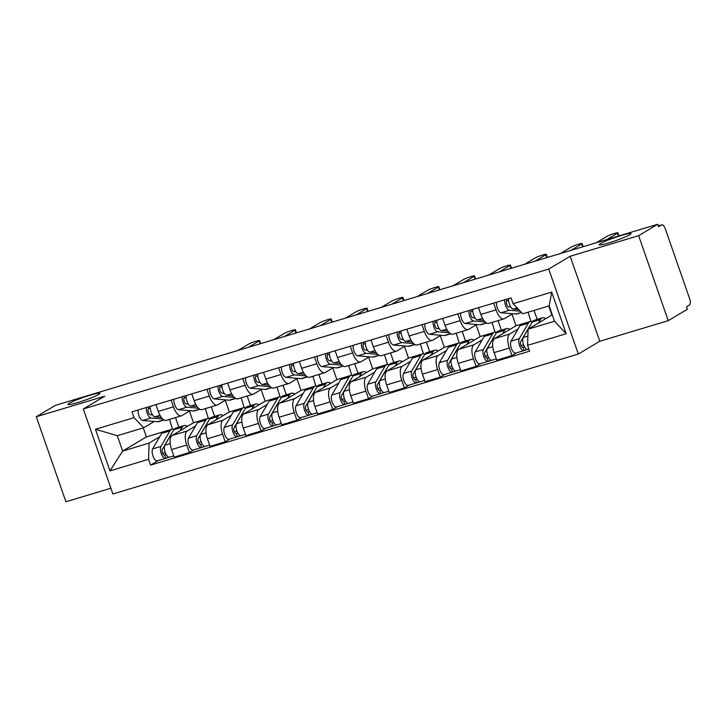 <?xml version="1.0" encoding="UTF-8"?>
<svg xmlns="http://www.w3.org/2000/svg" width="726" height="726" viewBox="0 0 726 726"><rect width="100%" height="100%" fill="white"/><g stroke="black" fill="none" stroke-linecap="round" stroke-linejoin="round"><path stroke-width="1.09" d="M600.357 243.618A16.87 1.588 160.8 0 1 617.935 236.549A16.87 1.588 160.8 0 1 630.985 233.654A16.87 1.588 160.8 0 1 629.76 234.779A16.87 1.588 160.8 0 1 612.172 241.849A16.87 1.588 160.8 0 1 599.122 244.744A16.87 1.588 160.8 0 1 600.357 243.618M69.233 403.293A16.87 1.588 160.8 0 1 86.821 396.224A16.87 1.588 160.8 0 1 99.861 393.329A16.87 1.588 160.8 0 1 98.636 394.454A16.87 1.588 160.8 0 1 81.049 401.523A16.87 1.588 160.8 0 1 67.999 404.418A16.87 1.588 160.8 0 1 69.233 403.293M668.238 320.665L638.635 235.669L657.783 224.243L55.448 405.335L36.3 416.751L104.762 396.169L83.308 408.965L112.902 493.97L578.323 354.043L599.776 341.247L668.238 320.665L687.386 309.249L686.524 306.771L689.5 304.993A5.273 2.187 73.3 0 0 689.7 298.885L665.279 228.754A5.273 2.187 73.3 0 0 661.84 224.851A5.273 2.187 73.3 0 0 661.631 224.942L658.364 225.922M36.3 416.751L65.903 501.757L110.906 488.226M638.635 235.669L570.182 256.251L548.729 269.047L83.308 408.965M657.783 224.243L658.645 226.721L661.631 224.942M189.45 411.088L193.506 422.732L172.053 435.536A12.124 5.028 73.3 0 0 171.599 449.575L174.231 457.126L189.386 452.57L186.754 445.011A12.124 5.028 -106.7 0 1 187.217 430.972L195.548 425.999M173.469 406.85L158.304 411.406A12.124 5.028 73.3 0 0 166.218 420.381L181.382 415.826A12.124 5.028 -106.7 0 1 173.469 406.85L171.109 400.09M158.304 411.406L155.954 404.645M194.132 449.739L189.386 452.57M211.33 406.814L214.669 416.388M190.121 410.689L181.863 415.608A12.124 5.028 -106.7 0 1 181.382 415.826M208.353 418.367L205.34 408.62M225.287 400.307L229.343 411.96L207.89 424.755A12.124 5.028 73.3 0 0 207.436 438.794L210.068 446.354L225.223 441.798L222.592 434.239A12.124 5.028 -106.7 0 1 223.045 420.2L231.385 415.227M191.791 393.873L194.141 400.634A12.124 5.028 73.3 0 0 202.055 409.609L217.219 405.044A12.124 5.028 -106.7 0 1 209.306 396.078L206.946 389.317M229.97 438.967L225.223 441.798M247.167 396.042L250.506 405.616M225.958 399.908L217.7 404.836A12.124 5.028 -106.7 0 1 217.219 405.044M244.19 407.595L241.177 397.848M261.124 389.535L265.181 401.188L243.727 413.983A12.124 5.028 73.3 0 0 243.274 428.022L245.905 435.582L261.061 431.026L258.429 423.467A12.124 5.028 -106.7 0 1 258.883 409.428L267.222 404.455M227.628 383.101L229.979 389.862A12.124 5.028 73.3 0 0 237.892 398.828L253.056 394.272A12.124 5.028 -106.7 0 1 245.143 385.297L242.783 378.545M265.807 428.195L261.061 431.026M283.004 385.27L286.343 394.844M261.796 389.136L253.537 394.064A12.124 5.028 -106.7 0 1 253.056 394.272M280.027 396.813L277.014 387.076M296.961 378.763L301.018 390.416L279.564 403.211A12.124 5.028 73.3 0 0 279.111 417.25L281.742 424.81L296.898 420.254L294.266 412.695A12.124 5.028 -106.7 0 1 294.72 398.656L303.06 393.683M263.465 372.329L265.816 379.09A12.124 5.028 73.3 0 0 273.729 388.056L288.894 383.5A12.124 5.028 -106.7 0 1 280.98 374.525L278.621 367.764M301.644 417.423L296.898 420.254M318.841 374.498L322.181 384.063M297.633 378.364L289.375 383.292A12.124 5.028 -106.7 0 1 288.894 383.5M315.864 386.041L312.852 376.295M332.798 367.991L336.855 379.644L315.402 392.439A12.124 5.028 73.3 0 0 314.948 406.478L317.58 414.038L332.735 409.473L330.103 401.914A12.124 5.028 -106.7 0 1 330.557 387.875L338.897 382.901M299.303 361.548L301.653 368.309A12.124 5.028 73.3 0 0 309.566 377.284L324.731 372.728A12.124 5.028 -106.7 0 1 316.817 363.753L314.458 356.992M337.481 406.642L332.735 409.473M354.678 363.717L358.018 373.291M333.47 367.592L325.212 372.511A12.124 5.028 -106.7 0 1 324.731 372.728M351.702 375.269L348.689 365.523M368.636 357.219L372.692 368.862L351.239 381.658A12.124 5.028 73.3 0 0 350.776 395.697L353.417 403.257L368.572 398.701L365.94 391.142A12.124 5.028 -106.7 0 1 366.394 377.103L374.734 372.129M335.14 350.776L337.49 357.537A12.124 5.028 73.3 0 0 345.404 366.512L360.568 361.947A12.124 5.028 -106.7 0 1 352.654 352.981L350.295 346.22M373.318 395.87L368.572 398.701M390.515 352.945L393.855 362.519M369.307 356.811L361.049 361.739A12.124 5.028 -106.7 0 1 360.568 361.947M387.539 364.497L384.526 354.751M404.473 346.438L408.529 358.09L387.076 370.886A12.124 5.028 73.3 0 0 386.613 384.925L389.254 392.485L404.409 387.929L401.777 380.37A12.124 5.028 -106.7 0 1 402.231 366.331L410.571 361.357M370.977 340.004L373.327 346.765A12.124 5.028 73.3 0 0 381.241 355.731L396.405 351.175A12.124 5.028 -106.7 0 1 388.492 342.209L386.132 335.448M409.155 385.098L404.409 387.929M426.353 342.173L429.692 351.747M405.144 346.039L396.886 350.967A12.124 5.028 -106.7 0 1 396.405 351.175M423.376 353.725L420.363 343.979M440.31 335.666L444.366 347.318L422.913 360.114A12.124 5.028 73.3 0 0 422.45 374.153L425.082 381.713L440.246 377.157L437.615 369.598A12.124 5.028 -106.7 0 1 438.068 355.558L446.408 350.585M406.814 329.232L409.165 335.993A12.124 5.028 73.3 0 0 417.078 344.959L432.242 340.403A12.124 5.028 -106.7 0 1 424.329 331.428L421.969 324.667M444.993 374.326L440.246 377.157M462.19 331.401L465.529 340.966M440.972 335.267L432.723 340.195A12.124 5.028 -106.7 0 1 432.242 340.403M459.213 342.944L456.2 333.198M476.147 324.894L480.204 336.546L458.75 349.342A12.124 5.028 73.3 0 0 458.287 363.381L460.919 370.941L476.084 366.376L473.452 358.825A12.124 5.028 -106.7 0 1 473.906 344.777L482.245 339.813M442.651 318.46L445.002 325.212A12.124 5.028 73.3 0 0 452.915 334.187L468.079 329.631A12.124 5.028 -106.7 0 1 460.166 320.656L457.807 313.895M480.83 363.554L476.084 366.376M498.027 320.629L501.367 330.194M476.81 324.495L468.56 329.413A12.124 5.028 -106.7 0 1 468.079 329.631M495.05 332.172L492.037 322.426M511.984 314.122L516.041 325.765L494.587 338.57A12.124 5.028 73.3 0 0 494.125 352.609L496.756 360.16L511.921 355.604L509.289 348.044A12.124 5.028 -106.7 0 1 509.743 334.005L518.083 329.032M478.488 307.679L480.839 314.44A12.124 5.028 73.3 0 0 488.752 323.415L503.917 318.859A12.124 5.028 -106.7 0 1 496.003 309.884L493.644 303.123M516.667 352.772L511.921 355.604M534.064 310.41L537.195 319.422M512.647 313.723L504.398 318.641A12.124 5.028 -106.7 0 1 503.917 318.859M530.887 321.4L528.065 312.207M516.041 325.765L531.196 321.21M480.204 336.546L495.359 331.982M444.366 347.318L459.522 342.763M408.529 358.09L423.685 353.535M372.692 368.862L387.847 364.307M336.855 379.644L352.01 375.079M301.018 390.416L316.173 385.86M265.181 401.188L280.336 396.632M229.343 411.96L244.508 407.404M193.506 422.732L208.671 418.176M143.276 427.895L146.407 436.898L122.649 451.064L149.066 443.123L159.711 436.78M172.516 429.139L169.503 419.392M146.407 436.898L172.833 428.948M154.284 421.461L143.721 427.759L117.294 435.7L122.649 451.064L109.953 470.902L95.451 429.275L134.047 417.668L143.721 427.759M548.738 305.991L551.878 314.993L528.111 329.168L554.528 321.228L549.183 305.864L522.765 313.804L513.091 303.713L511.059 297.887L132.014 411.842L134.047 417.668M513.091 303.713L551.678 292.106L566.18 333.742L527.584 345.349L528.111 329.168M149.066 443.123L148.54 459.304L150.572 465.121L529.617 351.166L527.584 345.349M148.54 459.304L109.953 470.902M578.323 354.043L548.729 269.047M599.776 341.247L570.182 256.251M158.295 460.52L150.572 465.121M175.492 417.595L178.832 427.16M95.451 429.275L117.294 435.7M554.528 321.228L566.18 333.742M549.183 305.864L551.678 292.106M161.299 417.359L154.928 416.815A6.588 2.732 -106.7 0 1 151.516 413.021A6.588 2.732 -106.7 0 1 150.309 406.342M152.524 414.882L150.264 414.682A3.167 1.307 -106.7 0 1 148.286 411.923A3.167 1.307 -106.7 0 1 148.54 408.665L150.273 408.139M164.049 420.009L158.649 421.634A15.818 6.552 -106.7 0 1 157.569 421.742L142.75 420.472A6.588 2.732 -106.7 0 1 139.338 416.679A6.588 2.732 -106.7 0 1 138.131 410.009M162.697 418.984L151.017 417.985A6.588 2.732 -106.7 0 1 147.605 414.192A6.588 2.732 -106.7 0 1 146.407 407.522M248.474 347.3L259.128 340.948A6.062 0.572 -19.2 0 0 259.572 340.539A6.062 0.572 -19.2 0 0 254.88 341.583A6.062 0.572 -19.2 0 0 248.564 344.124L237.901 350.476M148.54 408.665L147.977 407.05M171.862 433.159A12.387 5.136 73.3 0 0 171.327 433.867L162.334 449.34A3.167 1.307 73.3 0 0 162.57 452.96A3.167 1.307 73.3 0 0 164.548 455.057A3.167 1.307 73.3 0 0 164.675 455.002L165.791 458.224A6.588 2.732 73.3 0 1 165.537 458.342L157.261 460.829A6.588 2.732 73.3 0 1 153.15 456.445A6.588 2.732 73.3 0 1 152.651 448.913L161.653 433.44A15.818 6.552 73.3 0 1 163.613 431.734L171.881 429.248A15.818 6.552 73.3 0 0 169.92 430.954L160.927 446.426A6.588 2.732 73.3 0 0 161.417 453.959A6.588 2.732 73.3 0 0 165.537 458.342M174.059 429.42A15.818 6.552 73.3 0 0 171.881 429.248M165.138 452.28L162.878 453.632M166.154 454.558L164.412 455.084M187.39 426.38A15.818 6.552 73.3 0 0 184.059 425.59L175.783 428.077A15.818 6.552 73.3 0 0 173.823 429.783L164.829 445.256A6.588 2.732 73.3 0 0 165.319 452.788A6.588 2.732 73.3 0 0 169.439 457.162L173.786 455.855M184.059 425.59A15.818 6.552 73.3 0 0 182.09 427.296L180.093 430.736M169.158 457.217L165.791 458.224M197.136 406.587L190.766 406.043A6.588 2.732 -106.7 0 1 187.353 402.24A6.588 2.732 -106.7 0 1 186.146 395.57M188.361 404.101L186.101 403.91A3.167 1.307 -106.7 0 1 184.123 401.151A3.167 1.307 -106.7 0 1 184.377 397.884L186.11 397.367M199.886 409.237L194.486 410.862A15.818 6.552 -106.7 0 1 193.406 410.97L178.587 409.7A6.588 2.732 -106.7 0 1 175.175 405.907A6.588 2.732 -106.7 0 1 173.968 399.227M198.534 408.212L186.854 407.213A6.588 2.732 -106.7 0 1 183.442 403.42A6.588 2.732 -106.7 0 1 182.244 396.741M284.311 336.528L294.965 330.167A6.062 0.572 -19.2 0 0 295.409 329.767A6.062 0.572 -19.2 0 0 290.718 330.811A6.062 0.572 -19.2 0 0 284.401 333.352L273.738 339.704M184.377 397.884L183.814 396.269M232.973 395.815L226.603 395.271A6.588 2.732 -106.7 0 1 223.191 391.468A6.588 2.732 -106.7 0 1 221.984 384.798M224.198 393.329L221.938 393.138A3.167 1.307 -106.7 0 1 219.96 390.37A3.167 1.307 -106.7 0 1 220.214 387.112L221.947 386.595M235.723 398.465L230.323 400.09A15.818 6.552 -106.7 0 1 229.244 400.189L214.424 398.928A6.588 2.732 -106.7 0 1 211.012 395.135A6.588 2.732 -106.7 0 1 209.805 388.455M234.371 397.44L222.691 396.441A6.588 2.732 -106.7 0 1 219.279 392.648A6.588 2.732 -106.7 0 1 218.081 385.969M320.148 325.756L330.802 319.395A6.062 0.572 -19.2 0 0 331.247 318.995A6.062 0.572 -19.2 0 0 326.555 320.03A6.062 0.572 -19.2 0 0 320.239 322.571L309.575 328.932M220.214 387.112L219.651 385.497M207.7 422.387A12.387 5.136 73.3 0 0 207.164 423.095L198.171 438.568A3.167 1.307 73.3 0 0 198.407 442.179A3.167 1.307 73.3 0 0 200.385 444.285A3.167 1.307 73.3 0 0 200.512 444.23L201.628 447.452A6.588 2.732 73.3 0 1 201.374 447.57L193.098 450.047A6.588 2.732 73.3 0 1 188.987 445.673A6.588 2.732 73.3 0 1 188.488 438.141L197.481 422.668A15.818 6.552 73.3 0 1 199.45 420.962L207.718 418.475A15.818 6.552 73.3 0 0 205.757 420.182L196.764 435.654A6.588 2.732 73.3 0 0 197.254 443.187A6.588 2.732 73.3 0 0 201.374 447.57M209.896 418.639A15.818 6.552 73.3 0 0 207.718 418.475M200.975 441.508L198.706 442.86M201.991 443.786L200.249 444.303M223.227 415.608A15.818 6.552 73.3 0 0 219.896 414.818L211.62 417.305A15.818 6.552 73.3 0 0 209.66 419.011L200.666 434.484A6.588 2.732 73.3 0 0 201.156 442.016A6.588 2.732 73.3 0 0 205.276 446.39L209.623 445.083M219.896 414.818A15.818 6.552 73.3 0 0 217.927 416.524L215.931 419.964M204.995 446.436L201.628 447.452M243.537 411.615A12.387 5.136 73.3 0 0 243.001 412.323L234.008 427.795A3.167 1.307 73.3 0 0 234.244 431.407A3.167 1.307 73.3 0 0 236.222 433.513A3.167 1.307 73.3 0 0 236.349 433.458L237.466 436.68A6.588 2.732 73.3 0 1 237.211 436.789L228.935 439.275A6.588 2.732 73.3 0 1 224.824 434.901A6.588 2.732 73.3 0 1 224.325 427.369L233.318 411.896A15.818 6.552 73.3 0 1 235.288 410.19L243.555 407.703A15.818 6.552 73.3 0 0 241.595 409.41L232.601 424.882A6.588 2.732 73.3 0 0 233.091 432.415A6.588 2.732 73.3 0 0 237.211 436.789M245.733 407.867A15.818 6.552 73.3 0 0 243.555 407.703M236.812 430.736L234.543 432.079M237.829 433.014L236.086 433.531M259.064 404.836A15.818 6.552 73.3 0 0 255.733 404.046L247.457 406.533A15.818 6.552 73.3 0 0 245.497 408.239L236.504 423.712A6.588 2.732 73.3 0 0 236.994 431.244A6.588 2.732 73.3 0 0 241.114 435.618L245.461 434.311M255.733 404.046A15.818 6.552 73.3 0 0 253.764 405.752L251.768 409.183M240.832 435.664L237.466 436.68M268.811 385.034L262.44 384.49A6.588 2.732 -106.7 0 1 259.028 380.696A6.588 2.732 -106.7 0 1 257.821 374.026M260.035 382.557L257.775 382.366A3.167 1.307 -106.7 0 1 255.797 379.598A3.167 1.307 -106.7 0 1 256.042 376.34L257.784 375.814M271.56 387.693L266.161 389.308A15.818 6.552 -106.7 0 1 265.081 389.417L250.261 388.156A6.588 2.732 -106.7 0 1 246.849 384.353A6.588 2.732 -106.7 0 1 245.642 377.683M270.208 386.668L258.529 385.669A6.588 2.732 -106.7 0 1 255.116 381.867A6.588 2.732 -106.7 0 1 253.918 375.197M355.985 314.984L366.639 308.623A6.062 0.572 -19.2 0 0 367.084 308.214A6.062 0.572 -19.2 0 0 362.392 309.258A6.062 0.572 -19.2 0 0 356.076 311.799L345.413 318.16M256.042 376.34L255.488 374.725M304.648 374.262L298.277 373.718A6.588 2.732 -106.7 0 1 294.865 369.924A6.588 2.732 -106.7 0 1 293.658 363.245M295.872 371.785L293.613 371.585A3.167 1.307 -106.7 0 1 291.634 368.826A3.167 1.307 -106.7 0 1 291.879 365.568L293.622 365.042M307.397 376.912L301.998 378.536A15.818 6.552 -106.7 0 1 300.918 378.645L286.098 377.384A6.588 2.732 -106.7 0 1 282.686 373.581A6.588 2.732 -106.7 0 1 281.479 366.911M306.045 375.886L294.366 374.897A6.588 2.732 -106.7 0 1 290.954 371.095A6.588 2.732 -106.7 0 1 289.756 364.425M391.822 304.203L402.476 297.851A6.062 0.572 -19.2 0 0 402.921 297.442A6.062 0.572 -19.2 0 0 398.229 298.486A6.062 0.572 -19.2 0 0 391.904 301.027L381.25 307.379M291.879 365.568L291.326 363.953M340.485 363.49L334.114 362.946A6.588 2.732 -106.7 0 1 330.702 359.152A6.588 2.732 -106.7 0 1 329.495 352.473M331.709 361.003L329.45 360.813A3.167 1.307 -106.7 0 1 327.471 358.054A3.167 1.307 -106.7 0 1 327.716 354.787L329.459 354.27M343.235 366.14L337.835 367.764A15.818 6.552 -106.7 0 1 336.755 367.873L321.936 366.603A6.588 2.732 -106.7 0 1 318.523 362.809A6.588 2.732 -106.7 0 1 317.316 356.13M341.882 365.114L330.203 364.116A6.588 2.732 -106.7 0 1 326.791 360.323A6.588 2.732 -106.7 0 1 325.593 353.644M427.65 293.431L438.313 287.079A6.062 0.572 -19.2 0 0 438.758 286.67A6.062 0.572 -19.2 0 0 434.066 287.714A6.062 0.572 -19.2 0 0 427.741 290.255L417.087 296.607M327.716 354.787L327.163 353.181M279.374 400.834A12.387 5.136 73.3 0 0 278.838 401.551L269.845 417.023A3.167 1.307 73.3 0 0 270.081 420.635A3.167 1.307 73.3 0 0 272.059 422.732A3.167 1.307 73.3 0 0 272.186 422.677L273.303 425.899A6.588 2.732 73.3 0 1 273.049 426.017L264.772 428.503A6.588 2.732 73.3 0 1 260.661 424.129A6.588 2.732 73.3 0 1 260.162 416.597L269.155 401.124A15.818 6.552 73.3 0 1 271.125 399.418L279.392 396.931A15.818 6.552 73.3 0 0 277.432 398.638L268.438 414.11A6.588 2.732 73.3 0 0 268.929 421.643A6.588 2.732 73.3 0 0 273.049 426.017M281.57 397.095A15.818 6.552 73.3 0 0 279.392 396.931M272.649 419.955L270.381 421.307M273.666 422.233L271.923 422.759M294.901 394.055A15.818 6.552 73.3 0 0 291.562 393.265L283.294 395.752A15.818 6.552 73.3 0 0 281.334 397.458L272.341 412.931A6.588 2.732 73.3 0 0 272.831 420.463A6.588 2.732 73.3 0 0 276.951 424.846L281.298 423.539M291.562 393.265A15.818 6.552 73.3 0 0 289.601 394.971L287.605 398.411M276.67 424.891L273.303 425.899M315.211 390.062A12.387 5.136 73.3 0 0 314.676 390.769L305.682 406.242A3.167 1.307 73.3 0 0 305.918 409.863A3.167 1.307 73.3 0 0 307.897 411.96A3.167 1.307 73.3 0 0 308.024 411.905L309.14 415.127A6.588 2.732 73.3 0 1 308.886 415.245L300.609 417.731A6.588 2.732 73.3 0 1 296.498 413.348A6.588 2.732 73.3 0 1 295.999 405.816L304.993 390.352A15.818 6.552 73.3 0 1 306.962 388.646L315.229 386.159A15.818 6.552 73.3 0 0 313.269 387.865L304.276 403.329A6.588 2.732 73.3 0 0 304.766 410.871A6.588 2.732 73.3 0 0 308.886 415.245M317.407 386.323A15.818 6.552 73.3 0 0 315.229 386.159M308.486 409.183L306.218 410.535M309.503 411.46L307.76 411.987M330.738 383.283A15.818 6.552 73.3 0 0 327.399 382.493L319.131 384.98A15.818 6.552 73.3 0 0 317.171 386.686L308.178 402.159A6.588 2.732 73.3 0 0 308.668 409.691A6.588 2.732 73.3 0 0 312.788 414.065L317.135 412.767M327.399 382.493A15.818 6.552 73.3 0 0 325.439 384.199L323.442 387.639M312.507 414.119L309.14 415.127M351.048 379.29A12.387 5.136 73.3 0 0 350.513 379.997L341.519 395.47A3.167 1.307 73.3 0 0 341.755 399.091A3.167 1.307 73.3 0 0 343.734 401.188A3.167 1.307 73.3 0 0 343.861 401.133L344.977 404.355A6.588 2.732 73.3 0 1 344.723 404.473L336.447 406.959A6.588 2.732 73.3 0 1 332.326 402.576A6.588 2.732 73.3 0 1 331.836 395.044L340.83 379.571A15.818 6.552 73.3 0 1 342.799 377.865L351.066 375.378A15.818 6.552 73.3 0 0 349.106 377.084L340.113 392.557A6.588 2.732 73.3 0 0 340.603 400.09A6.588 2.732 73.3 0 0 344.723 404.473M353.244 375.542A15.818 6.552 73.3 0 0 351.066 375.378M344.324 398.411L342.055 399.763M345.34 400.688L343.598 401.215M366.576 372.511A15.818 6.552 73.3 0 0 363.236 371.721L354.969 374.208A15.818 6.552 73.3 0 0 353.008 375.914L344.015 391.387A6.588 2.732 73.3 0 0 344.505 398.919A6.588 2.732 73.3 0 0 348.625 403.293L352.972 401.986M363.236 371.721A15.818 6.552 73.3 0 0 361.276 373.427L359.279 376.867M348.344 403.338L344.977 404.355M376.322 352.718L369.951 352.174A6.588 2.732 -106.7 0 1 366.539 348.371A6.588 2.732 -106.7 0 1 365.332 341.701M367.547 350.231L365.287 350.041A3.167 1.307 -106.7 0 1 363.309 347.282A3.167 1.307 -106.7 0 1 363.554 344.015L365.296 343.498M379.072 355.368L373.672 356.992A15.818 6.552 -106.7 0 1 372.592 357.092L357.773 355.831A6.588 2.732 -106.7 0 1 354.361 352.037A6.588 2.732 -106.7 0 1 353.154 345.358M377.72 354.342L366.04 353.344A6.588 2.732 -106.7 0 1 362.628 349.551A6.588 2.732 -106.7 0 1 361.43 342.872M463.487 282.659L474.151 276.297A6.062 0.572 -19.2 0 0 474.595 275.898A6.062 0.572 -19.2 0 0 469.903 276.942A6.062 0.572 -19.2 0 0 463.578 279.474L452.924 285.835M363.554 344.015L362.991 342.4M386.885 368.518A12.387 5.136 73.3 0 0 386.35 369.225L377.357 384.698A3.167 1.307 73.3 0 0 377.593 388.31A3.167 1.307 73.3 0 0 379.571 390.416A3.167 1.307 73.3 0 0 379.698 390.361L380.814 393.583A6.588 2.732 73.3 0 1 380.56 393.692L372.284 396.178A6.588 2.732 73.3 0 1 368.164 391.804A6.588 2.732 73.3 0 1 367.674 384.272L376.667 368.799A15.818 6.552 73.3 0 1 378.627 367.093L386.904 364.606A15.818 6.552 73.3 0 0 384.943 366.312L375.95 381.785A6.588 2.732 73.3 0 0 376.44 389.317A6.588 2.732 73.3 0 0 380.56 393.692M389.082 364.77A15.818 6.552 73.3 0 0 386.904 364.606M380.161 387.639L377.892 388.982M381.177 389.916L379.435 390.434M402.413 361.739A15.818 6.552 73.3 0 0 399.073 360.949L390.806 363.436A15.818 6.552 73.3 0 0 388.846 365.142L379.852 380.615A6.588 2.732 73.3 0 0 380.342 388.147A6.588 2.732 73.3 0 0 384.462 392.521L388.809 391.214M399.073 360.949A15.818 6.552 73.3 0 0 397.113 362.655L395.116 366.085M384.181 392.566L380.814 393.583M412.159 341.937L405.78 341.401A6.588 2.732 -106.7 0 1 402.376 337.599A6.588 2.732 -106.7 0 1 401.169 330.929M403.384 339.459L401.124 339.269A3.167 1.307 -106.7 0 1 399.146 336.501A3.167 1.307 -106.7 0 1 399.391 333.243L401.133 332.717M414.909 344.596L409.509 346.22A15.818 6.552 -106.7 0 1 408.429 346.32L393.61 345.059A6.588 2.732 -106.7 0 1 390.198 341.265A6.588 2.732 -106.7 0 1 388.991 334.586M413.557 343.57L401.877 342.572A6.588 2.732 -106.7 0 1 398.465 338.779A6.588 2.732 -106.7 0 1 397.267 332.1M499.325 271.887L509.988 265.525A6.062 0.572 -19.2 0 0 510.432 265.117A6.062 0.572 -19.2 0 0 505.741 266.161A6.062 0.572 -19.2 0 0 499.415 268.702L488.761 275.063M399.391 333.243L398.828 331.628M422.723 357.746A12.387 5.136 73.3 0 0 422.187 358.453L413.194 373.926A3.167 1.307 73.3 0 0 413.43 377.538A3.167 1.307 73.3 0 0 415.408 379.644A3.167 1.307 73.3 0 0 415.535 379.589L416.651 382.811A6.588 2.732 73.3 0 1 416.397 382.92L408.121 385.406A6.588 2.732 73.3 0 1 404.001 381.032A6.588 2.732 73.3 0 1 403.511 373.5L412.504 358.027A15.818 6.552 73.3 0 1 414.464 356.321L422.741 353.834A15.818 6.552 73.3 0 0 420.781 355.54L411.778 371.013A6.588 2.732 73.3 0 0 412.277 378.545A6.588 2.732 73.3 0 0 416.397 382.92M424.919 353.998A15.818 6.552 73.3 0 0 422.741 353.834M415.998 376.867L413.729 378.21M417.014 379.144L415.272 379.662M438.25 350.967A15.818 6.552 73.3 0 0 434.91 350.177L426.643 352.664A15.818 6.552 73.3 0 0 424.683 354.37L415.689 369.833A6.588 2.732 73.3 0 0 416.18 377.366A6.588 2.732 73.3 0 0 420.3 381.749L424.646 380.442M434.91 350.177A15.818 6.552 73.3 0 0 432.95 351.883L430.954 355.313M420.018 381.794L416.651 382.811M447.996 331.165L441.617 330.62A6.588 2.732 -106.7 0 1 438.205 326.827A6.588 2.732 -106.7 0 1 437.007 320.148M439.221 328.687L436.961 328.497A3.167 1.307 -106.7 0 1 434.983 325.729A3.167 1.307 -106.7 0 1 435.228 322.471L436.97 321.945M450.746 333.824L445.347 335.439A15.818 6.552 -106.7 0 1 444.267 335.548L429.447 334.287A6.588 2.732 -106.7 0 1 426.035 330.484A6.588 2.732 -106.7 0 1 424.828 323.814M449.394 332.789L437.714 331.8A6.588 2.732 -106.7 0 1 434.302 327.998A6.588 2.732 -106.7 0 1 433.104 321.328M535.162 261.106L545.825 254.753A6.062 0.572 -19.2 0 0 546.27 254.345A6.062 0.572 -19.2 0 0 541.578 255.389A6.062 0.572 -19.2 0 0 535.253 257.93L524.599 264.282M435.228 322.471L434.665 320.856M458.56 346.964A12.387 5.136 73.3 0 0 458.024 347.681L449.031 363.145A3.167 1.307 73.3 0 0 449.267 366.766A3.167 1.307 73.3 0 0 451.245 368.862A3.167 1.307 73.3 0 0 451.372 368.808L452.489 372.03A6.588 2.732 73.3 0 1 452.234 372.148L443.958 374.634A6.588 2.732 73.3 0 1 439.838 370.26A6.588 2.732 73.3 0 1 439.348 362.728L448.341 347.255A15.818 6.552 73.3 0 1 450.301 345.549L458.578 343.062A15.818 6.552 73.3 0 0 456.618 344.768L447.615 360.241A6.588 2.732 73.3 0 0 448.114 367.773A6.588 2.732 73.3 0 0 452.234 372.148M460.756 343.226A15.818 6.552 73.3 0 0 458.578 343.062M451.835 366.085L449.566 367.438M452.842 368.363L451.109 368.89M474.087 340.185A15.818 6.552 73.3 0 0 470.747 339.396L462.48 341.882A15.818 6.552 73.3 0 0 460.52 343.589L451.527 359.061A6.588 2.732 73.3 0 0 452.017 366.594A6.588 2.732 73.3 0 0 456.137 370.977L460.484 369.67M470.747 339.396A15.818 6.552 73.3 0 0 468.787 341.102L466.791 344.541M455.855 371.022L452.489 372.03M483.834 320.393L477.454 319.848A6.588 2.732 -106.7 0 1 474.042 316.055A6.588 2.732 -106.7 0 1 472.844 309.376M475.058 317.915L472.798 317.716A3.167 1.307 -106.7 0 1 470.82 314.957A3.167 1.307 -106.7 0 1 471.065 311.699L472.808 311.173M486.583 323.043L481.184 324.667A15.818 6.552 -106.7 0 1 480.104 324.776L465.284 323.506A6.588 2.732 -106.7 0 1 461.872 319.712A6.588 2.732 -106.7 0 1 460.665 313.042M485.231 322.017L473.552 321.019A6.588 2.732 -106.7 0 1 470.139 317.226A6.588 2.732 -106.7 0 1 468.942 310.556M570.999 250.334L581.662 243.981A6.062 0.572 -19.2 0 0 582.098 243.573A6.062 0.572 -19.2 0 0 577.415 244.617A6.062 0.572 -19.2 0 0 571.09 247.158L560.436 253.51M471.065 311.699L470.502 310.084M494.397 336.192A12.387 5.136 73.3 0 0 493.862 336.9L484.868 352.373A3.167 1.307 73.3 0 0 485.104 355.994A3.167 1.307 73.3 0 0 487.082 358.09A3.167 1.307 73.3 0 0 487.21 358.036L488.326 361.258A6.588 2.732 73.3 0 1 488.072 361.376L479.795 363.862A6.588 2.732 73.3 0 1 475.675 359.479A6.588 2.732 73.3 0 1 475.185 351.947L484.178 336.474A15.818 6.552 73.3 0 1 486.139 334.768L494.415 332.281A15.818 6.552 73.3 0 0 492.455 333.996L483.452 349.46A6.588 2.732 73.3 0 0 483.952 356.992A6.588 2.732 73.3 0 0 488.072 361.376M496.593 332.454A15.818 6.552 73.3 0 0 494.415 332.281M487.672 355.313L485.404 356.666M488.68 357.591L486.946 358.118M509.924 329.413A15.818 6.552 73.3 0 0 506.585 328.624L498.317 331.11A15.818 6.552 73.3 0 0 496.357 332.817L487.364 348.289A6.588 2.732 73.3 0 0 487.854 355.822A6.588 2.732 73.3 0 0 491.974 360.196L496.321 358.889M506.585 328.624A15.818 6.552 73.3 0 0 504.624 330.33L502.628 333.769M491.693 360.25L488.326 361.258M518.673 309.53L513.291 309.076A6.588 2.732 -106.7 0 1 509.879 305.283A6.588 2.732 -106.7 0 1 508.681 298.604M510.895 307.134L508.636 306.944A3.167 1.307 -106.7 0 1 506.657 304.185A3.167 1.307 -106.7 0 1 506.902 300.918L508.645 300.401M521.54 312.534L517.021 313.895A15.818 6.552 -106.7 0 1 515.941 314.004L501.122 312.734A6.588 2.732 -106.7 0 1 497.709 308.94A6.588 2.732 -106.7 0 1 496.502 302.261M520.243 311.173L509.389 310.247A6.588 2.732 -106.7 0 1 505.977 306.454A6.588 2.732 -106.7 0 1 504.779 299.774M606.836 239.562L617.499 233.2A6.062 0.572 -19.2 0 0 617.935 232.801A6.062 0.572 -19.2 0 0 613.252 233.845A6.062 0.572 -19.2 0 0 606.927 236.386L596.273 242.738M506.902 300.918L506.34 299.303M530.234 325.42A12.387 5.136 73.3 0 0 529.699 326.128L520.705 341.601A3.167 1.307 73.3 0 0 520.941 345.213A3.167 1.307 73.3 0 0 522.92 347.318A3.167 1.307 73.3 0 0 523.047 347.264L524.163 350.486A6.588 2.732 73.3 0 1 523.909 350.604L515.632 353.09A6.588 2.732 73.3 0 1 511.512 348.707A6.588 2.732 73.3 0 1 511.022 341.175L520.016 325.702A15.818 6.552 73.3 0 1 521.976 323.996L530.252 321.509A15.818 6.552 73.3 0 0 528.292 323.215L519.29 338.688A6.588 2.732 73.3 0 0 519.789 346.22A6.588 2.732 73.3 0 0 523.909 350.604M532.43 321.672A15.818 6.552 73.3 0 0 530.252 321.509M523.51 344.541L521.241 345.894M524.517 346.819L522.784 347.337M545.761 318.641A15.818 6.552 73.3 0 0 542.422 317.852L534.154 320.338A15.818 6.552 73.3 0 0 532.194 322.045L523.201 337.517A6.588 2.732 73.3 0 0 523.691 345.05A6.588 2.732 73.3 0 0 527.811 349.424L528.891 349.097M542.422 317.852A15.818 6.552 73.3 0 0 540.462 319.558L538.465 322.997M527.53 349.469L524.163 350.486M509.743 334.005L494.587 338.57M473.906 344.777L458.75 349.342M438.068 355.558L422.913 360.114M402.231 366.331L387.076 370.886M366.394 377.103L351.239 381.658M330.557 387.875L315.402 392.439M294.72 398.656L279.564 403.211M258.883 409.428L243.727 413.983M223.045 420.2L207.89 424.755M187.217 430.972L172.053 435.536M460.166 320.656L445.002 325.212M424.329 331.428L409.165 335.993M388.492 342.209L373.327 346.765M352.654 352.981L337.49 357.537M316.817 363.753L301.653 368.309M280.98 374.525L265.816 379.09M245.143 385.297L229.979 389.862M209.306 396.078L194.141 400.634M496.003 309.884L480.839 314.44M473.452 358.825L458.287 363.381M437.615 369.598L422.45 374.153M401.777 380.37L386.613 384.925M365.94 391.142L350.776 395.697M330.103 401.914L314.948 406.478M294.266 412.695L279.111 417.25M258.429 423.467L243.274 428.022M222.592 434.239L207.436 438.794M186.754 445.011L171.599 449.575M509.289 348.044L494.125 352.609M154.928 416.815L160.001 415.29M157.569 421.742L163.804 419.864M142.75 420.472L151.017 417.985M259.128 340.948L260.126 343.797M169.92 430.954L161.653 433.44M160.927 446.426L152.651 448.913M182.09 427.296L173.823 429.783M170.22 443.631L164.829 445.256M190.766 406.043L195.839 404.518M193.406 410.97L199.641 409.092M178.587 409.7L186.854 407.213M294.965 330.167L295.963 333.025M226.603 395.271L231.676 393.737M229.244 400.189L235.478 398.32M214.424 398.928L222.691 396.441M330.802 319.395L331.791 322.253M205.757 420.182L197.481 422.668M196.764 435.654L188.488 438.141M217.927 416.524L209.66 419.011M206.057 432.859L200.666 434.484M241.595 409.41L233.318 411.896M232.601 424.882L224.325 427.369M253.764 405.752L245.497 408.239M241.894 422.087L236.504 423.712M262.44 384.49L267.513 382.965M265.081 389.417L271.315 387.548M250.261 388.156L258.529 385.669M366.639 308.623L367.628 311.481M298.277 373.718L303.35 372.193M300.918 378.645L307.152 376.767M286.098 377.384L294.366 374.897M402.476 297.851L403.465 300.7M334.114 362.946L339.187 361.421M336.755 367.873L342.99 365.995M321.936 366.603L330.203 364.116M438.313 287.079L439.303 289.928M277.432 398.638L269.155 401.124M268.438 414.11L260.162 416.597M289.601 394.971L281.334 397.458M277.731 411.315L272.341 412.931M313.269 387.865L304.993 390.352M304.276 403.329L295.999 405.816M325.439 384.199L317.171 386.686M313.568 400.543L308.178 402.159M349.106 377.084L340.83 379.571M340.113 392.557L331.836 395.044M361.276 373.427L353.008 375.914M349.406 389.762L344.015 391.387M369.951 352.174L375.024 350.64M372.592 357.092L378.827 355.223M357.773 355.831L366.04 353.344M474.151 276.297L475.14 279.156M384.943 366.312L376.667 368.799M375.95 381.785L367.674 384.272M397.113 362.655L388.846 365.142M385.243 378.99L379.852 380.615M405.78 341.401L410.862 339.868M408.429 346.32L414.664 344.451M393.61 345.059L401.877 342.572M509.988 265.525L510.977 268.384M420.781 355.54L412.504 358.027M411.778 371.013L403.511 373.5M432.95 351.883L424.683 354.37M421.08 368.218L415.689 369.833M441.617 330.62L446.699 329.096M444.267 335.548L450.501 333.679M429.447 334.287L437.714 331.8M545.825 254.753L546.814 257.603M456.618 344.768L448.341 347.255M447.615 360.241L439.348 362.728M468.787 341.102L460.52 343.589M456.908 357.446L451.527 359.061M477.454 319.848L482.536 318.324M480.104 324.776L486.338 322.898M465.284 323.506L473.552 321.019M581.662 243.981L582.651 246.831M492.455 333.996L484.178 336.474M483.452 349.46L475.185 351.947M504.624 330.33L496.357 332.817M492.745 346.665L487.364 348.289M513.291 309.076L517.13 307.924M515.941 314.004L521.386 312.361M501.122 312.734L509.389 310.247M617.499 233.2L618.488 236.059M528.292 323.215L520.016 325.702M519.29 338.688L511.022 341.175M540.462 319.558L532.194 322.045M527.884 336.102L523.201 337.517M658.355 225.895L661.84 224.851M259.572 340.539L260.652 343.643M295.409 329.767L296.489 332.862M331.247 318.995L332.326 322.09M367.084 308.214L368.164 311.318M402.921 297.442L404.001 300.546M438.758 286.67L439.838 289.774M474.595 275.898L475.675 278.993M510.432 265.117L511.512 268.221M546.27 254.345L547.34 257.449M582.098 243.573L583.178 246.677M617.935 232.801L619.015 235.896"/></g></svg>
